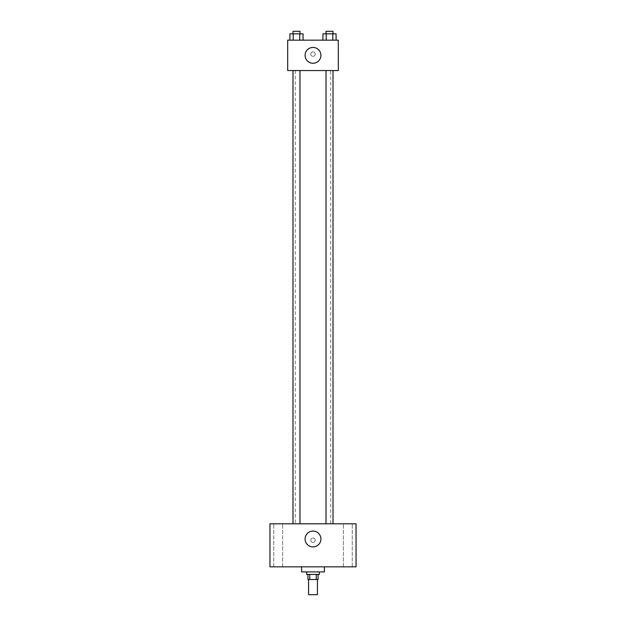 <?xml version="1.0" encoding="UTF-8"?>
<svg xmlns="http://www.w3.org/2000/svg" width="626" height="626" viewBox="0 0 626 626"><rect width="100%" height="100%" fill="white"/><g stroke="black" fill="none" stroke-linecap="round" stroke-linejoin="round"><path stroke-width="0.47" stroke-dasharray="3.13 2.35" d="M317.429 594.7L308.571 594.7M317.429 579.504L308.571 579.504L317.429 579.504M309.753 579.504L307.937 579.504L307.937 574.441L309.753 574.441L309.753 579.504L318.063 579.504L318.063 574.441L316.247 574.441L316.247 579.504M309.753 574.441L307.937 574.441M316.247 574.441L318.063 574.441M306.67 574.441L319.33 574.441M313 571.914L306.67 571.914L313 571.914M324.393 571.914L301.607 571.914M324.393 566.843L301.607 566.843L324.393 566.843M278.187 566.843L282.623 566.843L278.187 566.843M347.813 566.843L352.25 566.843L347.813 566.843M269.955 566.843L356.045 566.843L356.045 523.798L269.955 523.798L269.955 566.843M278.187 523.798L282.623 523.798L278.187 523.798M347.813 523.798L352.25 523.798L347.813 523.798M313 531.083A7.911 7.911 0 0 1 319.855 542.953A7.911 7.911 0 0 1 306.145 542.953A7.911 7.911 0 0 1 313 531.083M310.786 540.261A2.214 2.214 0 0 1 314.111 538.337A2.214 2.214 0 0 1 314.111 542.179A2.214 2.214 0 0 1 310.786 540.261A2.214 2.214 0 0 1 314.111 538.337A2.214 2.214 0 0 1 314.111 542.179A2.214 2.214 0 0 1 310.786 540.261M356.045 538.047L356.045 542.476L356.045 538.047M269.955 542.476L269.955 538.047L269.955 542.476M296.489 523.798L299.987 523.798L296.489 523.798M329.511 523.798L326.013 523.798L329.511 523.798M299.987 523.798L292.999 523.798L299.987 523.798L299.987 70.55L292.999 70.55L299.987 70.55M330.724 523.798L295.276 523.798L330.724 523.798L330.724 70.55L295.276 70.55L330.724 70.55M326.013 70.55L333.001 70.55L326.013 70.55L333.001 70.55L326.013 70.55L326.013 523.798M333.001 70.55L333.001 523.798M287.678 70.55L338.322 70.55L338.322 40.166L287.678 40.166L287.678 70.55M315.214 54.086A2.214 2.214 0 0 0 311.889 52.169A2.214 2.214 0 0 0 311.889 56.011A2.214 2.214 0 0 0 315.214 54.086A2.214 2.214 0 0 0 311.889 52.169A2.214 2.214 0 0 0 311.889 56.011A2.214 2.214 0 0 0 315.214 54.086M289.908 40.166L289.908 33.835L293.203 33.835L293.203 40.166L289.908 40.166L303.07 40.166L289.908 40.166L303.07 40.166L289.908 40.166L303.07 40.166L289.908 40.166L293.203 40.166L293.203 33.835L303.07 33.835L299.784 33.835L299.784 40.166L299.784 33.835L289.908 33.835L303.07 33.835L303.07 40.166M322.93 40.166L322.93 33.835L326.216 33.835L326.216 40.166L322.93 40.166L336.092 40.166L322.93 40.166L336.092 40.166L322.93 40.166L336.092 40.166L322.93 40.166L326.216 40.166L326.216 33.835L336.092 33.835L332.797 33.835L332.797 40.166L332.797 33.835L322.93 33.835L336.092 33.835L336.092 40.166M287.678 56.309L287.678 51.872L287.678 56.309M338.322 51.872L338.322 56.309L338.322 51.872M320.911 55.354A7.911 7.911 0 0 1 309.041 62.209A7.911 7.911 0 0 1 309.041 48.499A7.911 7.911 0 0 1 320.911 55.354M333.001 33.835L326.013 33.835L333.001 33.835L326.013 33.835L333.001 33.835L333.001 31.3L326.013 31.3L333.001 31.3L326.013 31.3L326.013 33.835M299.987 33.835L292.999 33.835L299.987 33.835L292.999 33.835L299.987 33.835L299.987 31.3L292.999 31.3L299.987 31.3L292.999 31.3L292.999 33.835M332.797 33.835L332.797 40.166M326.216 33.835L326.216 40.166M299.784 33.835L299.784 40.166M293.203 33.835L293.203 40.166M282.623 566.843L282.623 523.798L282.623 566.843M273.75 566.843L273.75 523.798L273.75 566.843M352.25 566.843L352.25 523.798L352.25 566.843M343.377 566.843L343.377 523.798L343.377 566.843M295.276 70.55L295.276 523.798M292.999 70.55L292.999 523.798"/><path stroke-width="0.94" d="M308.571 579.504L308.571 594.7L317.429 594.7L317.429 579.504M316.247 574.441L316.247 579.504L307.937 579.504L307.937 574.441M316.247 579.504L318.063 579.504L318.063 574.441M319.33 571.914L319.33 574.441L306.67 574.441L306.67 571.914M309.753 574.441L309.753 579.504M301.607 566.843L301.607 571.914L324.393 571.914L324.393 566.843M356.045 566.843L269.955 566.843L269.955 523.798L356.045 523.798L356.045 566.843M313 531.083A7.911 7.911 0 0 1 319.855 542.953A7.911 7.911 0 0 1 306.145 542.953A7.911 7.911 0 0 1 313 531.083M326.013 523.798L326.013 70.55M299.987 70.55L299.987 523.798M338.322 70.55L287.678 70.55L287.678 40.166L338.322 40.166L338.322 70.55M320.911 55.354A7.911 7.911 0 0 1 309.041 62.209A7.911 7.911 0 0 1 309.041 48.499A7.911 7.911 0 0 1 320.911 55.354M336.092 40.166L336.092 33.835L322.93 33.835L322.93 40.166M332.797 33.835L332.797 40.166M326.216 33.835L326.216 40.166M326.013 33.835L326.013 31.3L333.001 31.3L333.001 33.835M303.07 40.166L303.07 33.835L289.908 33.835L289.908 40.166M299.784 33.835L299.784 40.166M293.203 33.835L293.203 40.166M292.999 33.835L292.999 31.3L299.987 31.3L299.987 33.835M333.001 523.798L333.001 70.55M292.999 70.55L292.999 523.798"/></g></svg>
